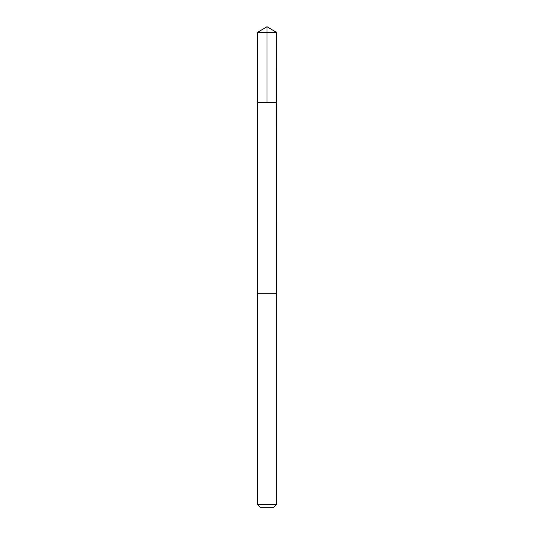 <?xml version="1.0" encoding="UTF-8"?>
<svg xmlns="http://www.w3.org/2000/svg" width="534" height="534" viewBox="0 0 534 534"><rect width="100%" height="100%" fill="white"/><g stroke="black" fill="none" stroke-linecap="round" stroke-linejoin="round"><path stroke-width="0.8" d="M269.423 102.722L276.499 102.722L276.505 32.407L257.495 32.407L257.501 102.722L276.499 102.722L276.492 293.7L257.508 293.7L257.501 102.722L269.423 102.722M276.505 293.7L257.495 293.7L257.495 504.557L276.505 504.557L276.505 293.7M276.505 504.557L273.762 507.3L260.238 507.3L257.495 504.557M267 102.722L267 26.7L257.495 32.407M267 26.7L276.505 32.407"/></g></svg>

